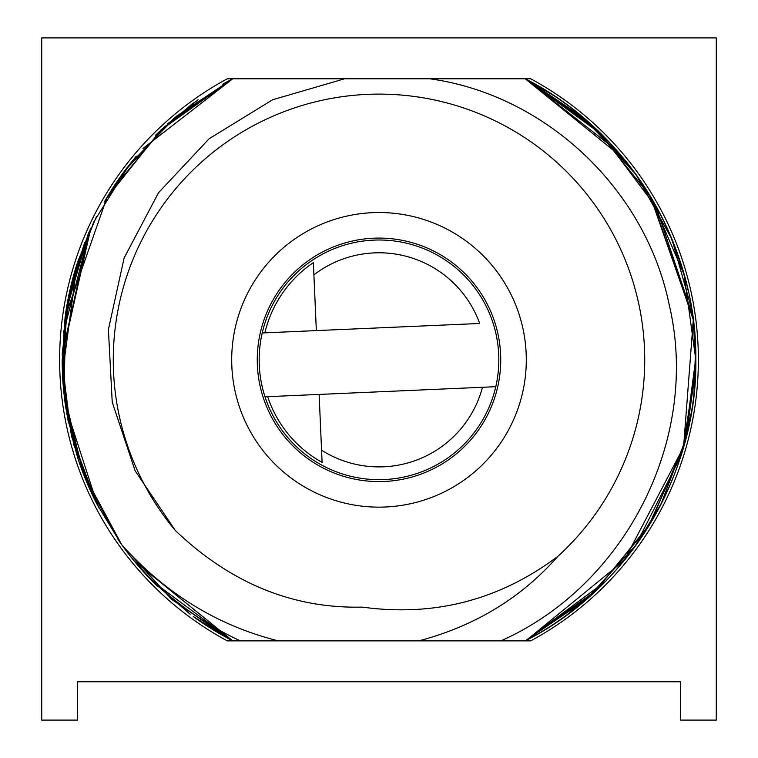 <?xml version="1.0" encoding="UTF-8"?>
<svg xmlns="http://www.w3.org/2000/svg" width="758" height="758" viewBox="0 0 758 758"><rect width="100%" height="100%" fill="white"/><g stroke="black" fill="none" stroke-linecap="round" stroke-linejoin="round"><path stroke-width="1.14" d="M716.272 37.9L716.272 720.1L680.495 720.1L680.495 681.774L77.505 681.774L77.505 720.1L41.728 720.1L41.728 37.9L716.272 37.9M623.995 158.943L525.247 78.785L227.305 78.785A319.383 319.383 0 0 0 227.305 640.889L530.695 640.889A319.383 319.383 0 0 0 530.695 78.785L232.753 78.785L163.993 127.136L110.384 191.84M77.505 681.774L77.505 720.1M680.495 720.1L680.495 681.774M278.357 640.889C217.736 625.691 165.538 593.647 121.754 544.784L88.004 485.12L68.002 420.311L62.241 353.133L70.93 285.851L93.698 222.047L129.438 164.647L176.462 116.211L232.753 78.785L525.247 78.785L232.753 78.785L525.247 78.785L586.275 120.228L636.038 174.615L671.91 239.083L691.865 309.899L671.91 239.083L636.038 174.615L586.275 120.228L525.247 78.785C627.956 130.736 696.829 243.716 695.825 358.875C697.824 473.636 628.837 588.653 525.247 640.889L418.748 640.889C474.982 626.061 521.362 597.873 557.907 556.315A265.726 265.726 0 0 0 577.928 183.663A265.726 265.726 0 0 0 205.598 158.488A265.726 265.726 0 0 0 175.278 530.439L135.142 470.803L112.231 402.185L108.403 329.512L124.123 257.995L158.45 192.816L209.113 138.752L272.624 99.762L344.596 78.785L232.753 78.785L160.914 130.025L106.177 198.757M231.247 640.103L171.696 599.426L121.934 545.03L171.696 599.426L232.753 640.889L134.365 561.157L232.753 640.889L240.39 640.889L232.753 640.889L240.39 640.889L232.753 640.889L240.39 640.889L232.753 640.889L240.39 640.889L232.753 640.889L240.39 640.889L232.753 640.889L134.412 561.204M429.701 78.785L344.596 78.785L429.701 78.785C544.945 94.579 645.721 188.524 669.371 305.559C700.174 436.722 627.472 584.56 500.849 640.889M87.966 234.601L65.671 312.902L64.051 394.236L83.162 473.219L121.754 544.784A316.825 316.825 0 0 0 134.204 560.967C163.908 595.134 199.297 621.778 240.39 640.889M175.278 530.439C230.508 583.158 292.844 608.712 362.277 607.111C434.438 616.974 499.645 600.042 557.907 556.315M107.475 196.578L161.842 129.144L232.753 78.785L525.247 78.785L595.731 128.737L649.919 195.583L684.114 274.51L695.825 359.775L684.152 445.06L650.013 523.949L595.523 591.136L525.247 640.889L595.788 590.889L650.212 523.636L684.408 444.16L695.825 358.221L684.408 444.16L650.212 523.636L595.788 590.889L525.247 640.889L586.199 599.521L636.151 544.907M660.768 504.705L685.819 438.835L695.692 368.919M693.182 318.947L650.307 196.218M88.942 232.374L67.557 301.703L62.507 374.244M66.041 409.187L85.976 480.297L121.811 544.86L84.962 477.805L65.254 403.872M88.913 232.441L65.927 311.15L63.918 393.089L82.963 472.717L121.763 544.794M379 212.534A147.298 147.298 0 0 0 231.702 359.842A147.298 147.298 0 0 0 379 507.14A147.298 147.298 0 0 0 526.298 359.842A147.298 147.298 0 0 0 379 212.534M379 481.586A121.744 121.744 0 0 0 500.744 359.842A121.744 121.744 0 0 0 379 238.088A121.744 121.744 0 0 0 257.256 359.842A121.744 121.744 0 0 0 379 481.586M262.221 332.97A119.83 119.83 0 0 0 265.006 396.785L495.779 386.703A119.83 119.83 0 0 0 373.77 240.115A119.83 119.83 0 0 0 262.221 332.97L316.342 330.602L313.376 262.638A117.282 117.282 0 0 0 264.874 332.847L262.221 332.97M313.907 274.841A107.058 107.058 0 0 1 479.691 323.476L316.342 330.602M321.563 450.186L322.093 462.389A117.282 117.282 0 0 1 267.659 396.671L265.006 396.785A119.83 119.83 0 0 0 495.779 386.703L482.476 387.291A107.058 107.058 0 0 1 321.563 450.186L319.127 394.416M62.478 373.694L77.145 263.576M125.165 170.237L173.79 118.456L232.753 78.785L167.575 123.876L198.17 99.686M77.458 457.055A316.825 316.825 0 0 0 96.143 502.563L80.519 466.066M77.771 261.643L96.503 216.4M122.559 173.772L136.307 156.157M230.536 79.95L231.768 79.296M190.23 614.293L152.538 581.405L232.753 640.889L134.232 561.005L232.753 640.889L193.262 616.51L232.753 640.889A316.825 316.825 0 0 1 193.328 616.557M158.052 586.91A316.825 316.825 0 0 1 134.204 560.967L157.92 586.777L134.223 560.986M121.754 544.784A316.825 316.825 0 0 1 121.725 544.746L96.816 503.89L121.005 543.732M65.955 408.638A316.825 316.825 0 0 1 62.175 359.785M66.06 310.382A316.825 316.825 0 0 1 77.335 262.998M104.216 202.13A316.825 316.825 0 0 1 127.77 166.798M191.073 104.765A316.825 316.825 0 0 1 193.65 102.88M222.738 84.223A316.825 316.825 0 0 1 232.753 78.785L163.69 127.42L232.753 78.785L142.987 148.464M76.842 455.141L65.283 404.099M62.222 353.967L89.359 231.417L74.388 272.719M106.357 198.463L125.487 169.811M157.152 133.645L192.333 103.846M134.848 157.92L111.663 189.813M90.799 228.215L62.194 355.815M65.624 406.478L97.716 505.643M121.526 544.462L118.021 539.478M95.934 502.137L71.631 436.655L62.26 367.118M69.793 290.75L84.754 242.361M108.081 195.583L133.057 160.109M191.982 104.092L155.579 135.199M121.574 175.145L105.533 199.847M65.122 316.721L62.175 361.367M66.713 413.29L77.998 458.723M127.259 552.203L126.652 551.407L127.259 552.203M96.882 504.013L71.366 435.613L62.194 363.11M65.046 317.223L107.001 197.383M111.796 189.604L131.485 162.06M160.762 130.168L232.753 78.785L344.596 78.785M90.174 229.608L63.302 333.056M62.63 376.916L73.697 444.51L99.042 508.182M554.496 96.058L525.247 78.785A316.825 316.825 0 0 1 688.321 291.29M695.825 359.699A316.825 316.825 0 0 1 525.247 640.889L605.036 581.841M636.748 175.6L657.859 209.435L601.492 134.28L525.247 78.785L592.974 126.188M607.831 140.713L636.862 175.752M668.575 231.266L681.016 264.097M695.825 360.666L693.921 394.567M680.693 456.591L635.185 546.243M603.558 583.338L566.567 615.174M526.403 640.283L624.298 560.351L683.574 447.087L693.286 319.743L651.795 198.719M636.445 544.509L657.091 511.641M679.32 460.769L680.712 456.534M693.921 394.52L695.607 347.988M630.675 167.376L582.855 117.31L525.247 78.785L616.984 150.7M674.895 246.587L685.488 279.588L674.895 246.587M695.825 361.13L693.134 318.625L695.787 364.958M691.495 412.049L679.85 459.168L691.495 412.049M662.066 502.147L636.834 543.96L662.066 502.147M605.879 580.988L567.164 614.738L605.879 580.988M525.247 78.785L232.753 78.785L525.247 78.785L232.753 78.785L525.247 78.785L232.753 78.785L525.247 78.785L583.158 117.566L631.158 168.011M655.613 205.352L692.784 316.039M695.749 366.701L682.702 450.091L648.024 527.18L594.206 592.358L525.247 640.889M227.305 78.785A319.383 319.383 0 0 0 227.305 640.889M530.695 640.889A319.383 319.383 0 0 0 530.695 78.785"/></g></svg>
